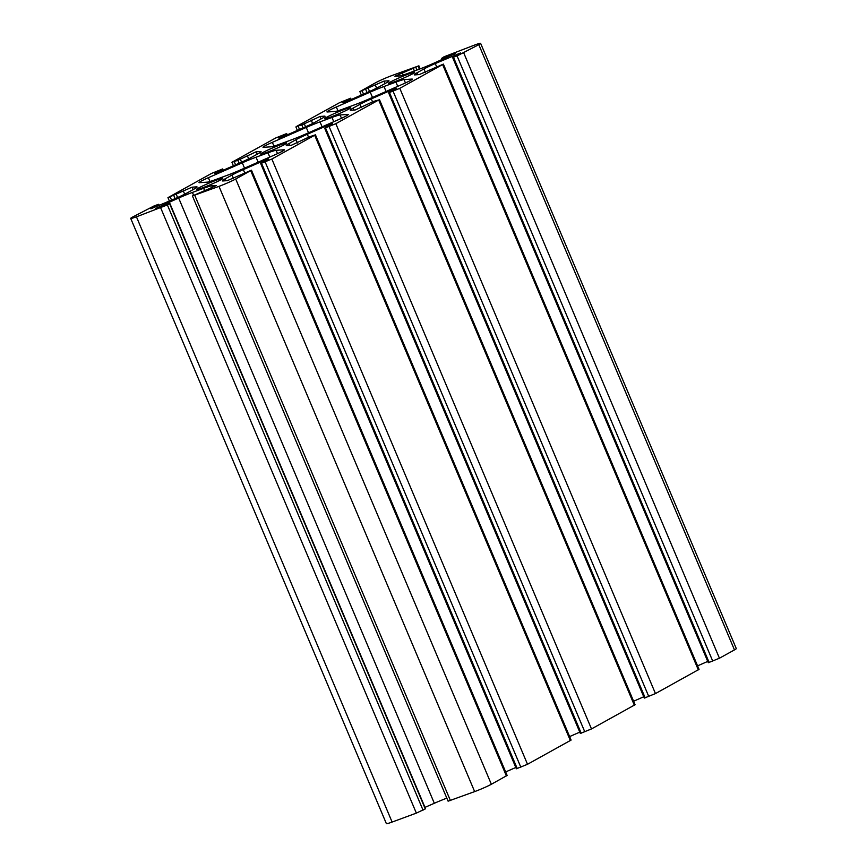 <?xml version="1.0" encoding="UTF-8"?>
<svg xmlns="http://www.w3.org/2000/svg" width="867" height="867" viewBox="0 0 867 867"><rect width="100%" height="100%" fill="white"/><g stroke="black" fill="none" stroke-linecap="round" stroke-linejoin="round"><path stroke-width="1.3" d="M276.107 150.316A19.757 1.376 -22.9 0 0 267.979 152.809L256.036 157.209A19.757 1.376 -22.9 0 0 242.283 162.801L208.373 177.692A13.168 0.921 -22.9 0 0 199.009 182.634A13.168 0.921 -22.9 0 0 199.323 182.699L207.278 182.146A19.757 1.376 -22.9 0 0 215.406 179.664L227.349 175.253A19.757 1.376 -22.9 0 0 241.102 169.661L275.012 154.77A13.168 0.921 -22.9 0 0 284.376 149.839A13.168 0.921 -22.9 0 0 284.062 149.774L276.107 150.316L277.516 153.643M367.998 92.14L348.729 100.605L342.768 102.729L350.647 98.209L339.485 102.718L296.622 126.398L301.803 124.956L320.042 116.46L324.561 116.145A19.757 1.376 157.1 0 1 325.038 116.243A19.757 1.376 157.1 0 1 322.307 118.226L315.339 122.074A19.757 1.376 157.1 0 1 304.024 127.492L284.755 135.956L278.795 138.091L286.674 133.561L275.511 138.07L231.922 162.281L237.829 160.319L256.068 151.812L260.588 151.497A19.757 1.376 157.1 0 1 261.065 151.606A19.757 1.376 157.1 0 1 258.333 153.578L251.365 157.426A19.757 1.376 157.1 0 1 240.051 162.855L220.782 171.319L214.821 173.443L222.7 168.913L211.537 173.422L167.949 197.643L192.095 187.174L196.614 186.86A19.757 1.376 157.1 0 1 197.08 186.958A19.757 1.376 157.1 0 1 194.36 188.93L187.391 192.788A19.757 1.376 157.1 0 1 176.077 198.207L150.847 208.795L158.715 204.276L154.25 205.847L132.532 217.086A13.168 0.921 -22.9 0 0 130.711 218.408A13.168 0.921 -22.9 0 0 136.444 216.815L167.374 204.937L169.032 203.734L155.648 208.47L178.656 198.023A19.757 1.376 157.1 0 1 192.409 192.431L203.647 188.291A19.757 1.376 157.1 0 1 211.776 185.809L216.425 185.516L192.441 195.942L218.983 186.362A13.168 0.921 -22.9 0 0 235.705 179.014L251.463 170.181L227.317 180.65L222.797 180.965A19.757 1.376 157.1 0 1 222.32 180.867A19.757 1.376 157.1 0 1 225.052 178.884L232.02 175.036A19.757 1.376 157.1 0 1 243.334 169.618L262.603 161.154L268.564 159.029L260.685 163.549L271.848 159.04L315.436 134.829L309.53 136.791L291.29 145.298L286.771 145.613A19.757 1.376 157.1 0 1 286.305 145.515A19.757 1.376 157.1 0 1 289.025 143.532L295.994 139.685A19.757 1.376 157.1 0 1 307.308 134.266L326.577 125.802L332.538 123.667L324.67 128.197L335.822 123.688L378.684 99.998L373.504 101.439L355.264 109.946L350.745 110.25A19.757 1.376 157.1 0 1 350.279 110.152A19.757 1.376 157.1 0 1 352.999 108.18L359.968 104.333A19.757 1.376 157.1 0 1 371.282 98.903L390.551 90.439L396.512 88.315L388.644 92.845L399.795 88.336L443.384 64.115L419.238 74.584L414.729 74.898A19.757 1.376 157.1 0 1 414.253 74.8A19.757 1.376 157.1 0 1 416.973 72.817L423.941 68.97A19.757 1.376 157.1 0 1 435.256 63.551L460.496 52.963L452.617 57.482L457.082 55.911L478.812 44.672A13.168 0.921 -22.9 0 0 480.621 43.35A13.168 0.921 -22.9 0 0 474.888 44.943L443.958 56.821L442.3 58.024L455.695 53.288L432.676 63.724A19.757 1.376 157.1 0 1 418.924 69.317L407.685 73.467A19.757 1.376 157.1 0 1 399.557 75.949L394.908 76.242L418.891 65.816L392.35 75.396A13.168 0.921 -22.9 0 0 375.639 82.733L359.87 91.577L384.016 81.108L388.535 80.794A19.757 1.376 157.1 0 1 389.012 80.891A19.757 1.376 157.1 0 1 386.281 82.864L379.323 86.722A19.757 1.376 157.1 0 1 367.998 92.14M305.076 134.309L338.986 119.418A13.168 0.921 -22.9 0 0 348.35 114.477A13.168 0.921 -22.9 0 0 348.035 114.411L340.081 114.964A19.757 1.376 -22.9 0 0 331.953 117.446L320.01 121.857A19.757 1.376 -22.9 0 0 306.257 127.449L272.346 142.34A13.168 0.921 -22.9 0 0 262.983 147.271A13.168 0.921 -22.9 0 0 263.297 147.347L271.252 146.794A19.757 1.376 -22.9 0 0 279.38 144.301L291.323 139.901A19.757 1.376 -22.9 0 0 305.076 134.309M369.06 98.957L402.96 84.056A13.168 0.921 -22.9 0 0 412.324 79.125A13.168 0.921 -22.9 0 0 412.009 79.06L404.055 79.612A19.757 1.376 -22.9 0 0 395.926 82.094L383.983 86.505A19.757 1.376 -22.9 0 0 370.231 92.097L336.32 106.988A13.168 0.921 -22.9 0 0 326.957 111.919A13.168 0.921 -22.9 0 0 327.282 111.984L335.226 111.431A19.757 1.376 -22.9 0 0 343.365 108.949L355.297 104.549A19.757 1.376 -22.9 0 0 369.06 98.957M202.824 187.716A14.165 0.986 -22.9 0 0 216.219 182.103A14.165 0.986 -22.9 0 0 222.754 178.396A14.165 0.986 -22.9 0 0 213.098 181.452A14.165 0.986 -22.9 0 0 198.608 188.009A14.165 0.986 -22.9 0 0 196.657 189.418A14.165 0.986 -22.9 0 0 202.824 187.716M266.798 152.354A14.165 0.986 -22.9 0 0 280.193 146.751A14.165 0.986 -22.9 0 0 286.728 143.044A14.165 0.986 -22.9 0 0 277.072 146.1A14.165 0.986 -22.9 0 0 262.593 152.646A14.165 0.986 -22.9 0 0 260.631 154.066A14.165 0.986 -22.9 0 0 266.798 152.354M330.782 117.002A14.165 0.986 -22.9 0 0 344.166 111.399A14.165 0.986 -22.9 0 0 350.702 107.692A14.165 0.986 -22.9 0 0 341.045 110.738A14.165 0.986 -22.9 0 0 326.566 117.294A14.165 0.986 -22.9 0 0 324.616 118.714A14.165 0.986 -22.9 0 0 330.782 117.002M394.756 81.65A14.165 0.986 -22.9 0 0 408.14 76.036A14.165 0.986 -22.9 0 0 414.675 72.34A14.165 0.986 -22.9 0 0 405.019 75.386A14.165 0.986 -22.9 0 0 390.54 81.942A14.165 0.986 -22.9 0 0 388.589 83.351A14.165 0.986 -22.9 0 0 394.756 81.65M192.441 195.942L448.109 801.184L474.65 791.604A13.168 0.921 -22.9 0 0 491.361 784.267L507.13 775.423L251.463 170.181M446.83 798.149A19.757 1.376 -22.9 0 0 434.324 803.276L178.656 198.023M424.982 807.372L434.324 803.276M130.711 218.408L386.379 823.65A13.168 0.921 -22.9 0 0 392.112 822.057L416.355 813.116L425.556 808.738L169.889 203.496M452.617 57.482L708.285 662.724L719.437 658.216L734.468 649.914A13.168 0.921 -22.9 0 0 736.289 648.592L480.621 43.35M697.577 665.867L707.721 661.413M388.644 92.845L644.3 698.087L655.463 693.578L699.051 669.357L443.384 64.115M633.604 701.23L643.747 696.765M324.67 128.197L580.326 733.439L591.489 728.93L635.077 704.719L379.41 99.477M569.63 736.582L579.774 732.127M260.685 163.549L516.353 768.791L527.515 764.282L571.104 740.071L315.436 134.829M505.656 771.933L515.8 767.479M269.778 157.068L267.979 152.809M235.705 179.014L491.361 784.267M506.404 775.954L250.736 170.712M218.983 186.362L474.65 791.604M136.444 216.815L392.112 822.057M258.138 162.183L256.036 157.209M244.537 168.155L242.283 162.801M209.987 181.517L208.373 177.692M333.752 121.716L331.953 117.446M341.49 118.291L340.081 114.964M308.522 132.803L306.257 127.449M322.112 126.831L320.01 121.857M273.961 146.155L272.346 142.34M158.975 205.717L158.444 204.471M171.579 200.179L170.246 197.004M175.101 198.63L173.855 195.671M177.605 197.524L176.359 194.566M184.682 194.197L183.24 190.773M193.124 189.613L192.095 187.174M222.949 170.365L222.418 169.119M235.564 164.828L234.22 161.652M239.075 163.278L237.829 160.319M241.59 162.172L240.332 159.214M248.666 158.845L247.214 155.41M257.098 154.261L256.068 151.812M286.923 135.003L286.403 133.756M299.538 129.465L298.194 126.289M303.06 127.926L301.803 124.956M305.563 126.82L304.306 123.862M312.64 123.493L311.188 120.058M321.072 118.909L320.042 116.46M450.406 800.555L194.739 195.303M570.378 740.602L314.71 135.35M527.515 764.282L271.848 159.04M416.355 813.116L160.698 207.874M634.351 705.239L378.684 99.998M591.489 728.93L335.822 123.688M225.843 180.759L225.052 178.884M233.429 178.374L232.02 175.036M244.57 172.544L243.334 169.618M263.048 162.205L262.603 161.154M517.22 768.552L261.552 163.31M520.829 767.219L265.161 161.977M698.325 669.888L442.658 64.646M655.463 693.578L399.795 88.336M289.816 145.396L289.025 143.532M297.403 143.022L295.994 139.685M308.544 137.192L307.308 134.266M327.022 126.842L326.577 125.802M581.193 733.2L325.526 127.958M584.802 731.867L329.135 126.625M478.812 44.672L734.468 649.914M719.437 658.216L463.769 52.974M353.79 110.044L352.999 108.18M361.376 107.671L359.968 104.333M372.517 101.829L371.282 98.903M390.995 91.49L390.551 90.439M645.167 697.848L389.5 92.606M648.776 696.515L393.109 91.273M417.764 74.692L416.973 72.817M425.35 72.308L423.941 68.97M436.502 66.477L435.256 63.551M454.969 56.138L454.525 55.087M709.141 662.486L453.474 57.244M712.75 661.153L457.082 55.911M403.274 75.006L402.321 72.774M414.393 70.996L413.418 68.677M416.962 70.043L415.922 67.583M419.357 69.165L418.165 66.336M442.831 59.27L442.3 58.024M453.636 54.491L453.398 53.927M204.623 190.599L203.647 188.291M212.523 187.565L211.776 185.809M423.042 810.179L167.374 204.937M425.285 808.944L169.618 203.691M159.68 207.18L159.387 206.487M193.579 195.194L192.409 192.431M350.897 99.651L350.376 98.404M363.511 94.113L362.168 90.937M367.034 92.563L365.776 89.604M369.537 91.458L368.291 88.499M376.614 88.131L375.162 84.706M385.056 83.546L384.016 81.108M405.463 82.939L404.055 79.612M386.086 91.469L383.983 86.505M397.725 86.364L395.926 82.094M372.496 97.44L370.231 92.097M337.935 110.803L336.32 106.988M158.715 204.276L159.279 205.587M167.949 197.643L169.423 201.133M222.7 168.913L223.252 170.235M231.922 162.281L233.396 165.77M286.674 133.561L287.226 134.873M295.896 126.929L297.37 130.418M418.891 65.816L420.17 68.851M441.444 58.262L442.018 59.628M350.647 98.209L351.2 99.521M359.87 91.577L361.344 95.067"/></g></svg>
